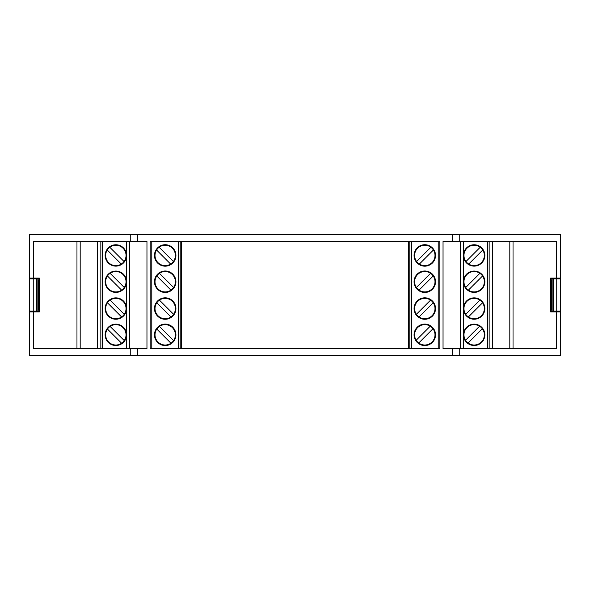 <?xml version="1.0" encoding="UTF-8"?>
<svg xmlns="http://www.w3.org/2000/svg" width="590" height="590" viewBox="0 0 590 590"><rect width="100%" height="100%" fill="white"/><g stroke="black" fill="none" stroke-linecap="round" stroke-linejoin="round"><path stroke-width="0.89" d="M560.5 237.49L560.5 242.438L560.5 234.392L29.5 234.392L29.5 242.438L29.5 237.49M34.862 278.104L34.862 278.908L34.854 278.104L39.154 278.104L39.154 311.896L34.862 311.896L34.862 311.092L34.854 311.896M555.138 311.896L555.138 311.092L555.146 311.896L550.846 311.896L550.846 278.104L555.138 278.104L555.138 278.908L555.146 278.104M560.5 352.51L560.5 347.562L560.5 355.608L29.5 355.608L29.5 347.562L29.5 352.51M33.254 278.908L29.766 278.908L29.766 311.092L36.595 311.092L36.595 278.908L33.254 278.908L33.254 311.092M36.595 278.908L37.863 278.908L37.856 311.092L38.35 310.016L39.154 310.016M39.154 279.985L38.35 279.985L37.863 278.908L37.863 311.092L36.595 311.092M37.967 278.908L39.154 278.908M39.154 311.092L37.967 311.092M38.35 279.985L38.35 310.016M556.746 311.092L560.235 311.092L560.235 278.908L553.405 278.908L553.405 311.092L556.746 311.092L556.746 278.908M553.405 311.092L552.137 311.092L552.144 278.908L551.65 279.985L550.846 279.985M550.846 310.016L551.65 310.016L552.137 311.092L552.137 278.908L553.405 278.908M552.034 311.092L550.846 311.092M550.846 278.908L552.034 278.908M551.65 310.016L551.65 279.985M452.537 234.392L452.537 241.362L556.488 241.362L556.488 278.104L560.5 278.104L560.5 242.438M137.463 355.608L137.463 348.638L33.512 348.638L33.512 311.896L39.36 311.896L39.36 278.104L33.512 278.104L33.512 241.362L137.463 241.362L137.463 234.392M29.5 242.438L29.5 278.104L33.512 278.104M150.184 348.638L439.816 348.638L439.816 241.362L150.184 241.362L150.184 348.638L151.792 348.638L151.792 241.635L150.184 241.635L150.184 348.638M452.537 241.362L443.038 241.362L443.038 348.638L452.537 348.638L452.537 355.608M137.463 348.638L146.962 348.638L146.962 241.362L137.463 241.362M560.5 347.562L560.5 278.104M459.743 355.608L459.743 348.638L556.488 348.638L556.488 311.896L550.64 311.896L550.64 278.104L556.488 278.104M459.743 348.638L452.537 348.638M29.5 347.562L29.5 278.104M460.466 348.638L460.466 241.362M129.535 241.362L129.535 348.638M181.292 348.638L181.292 241.362M408.708 348.638L408.708 241.362M80.188 241.362L80.188 348.638M97.616 348.638L97.616 241.362M509.812 348.638L509.812 241.362M492.385 241.362L492.385 348.638M556.488 311.896L560.5 311.896M33.512 311.896L29.5 311.896M463.688 348.638L463.688 241.362M126.312 241.362L126.312 348.638M76.966 241.362L76.966 348.638M100.838 241.362L100.838 348.638M513.034 348.638L513.034 241.362M489.162 348.638L489.162 241.362M424.8 319.271A10.731 10.731 0 0 1 414.069 308.541A10.731 10.731 0 0 1 424.8 297.817A10.731 10.731 0 0 1 435.531 308.541A10.731 10.731 0 0 1 424.8 319.271M424.8 345.556A10.731 10.731 0 0 1 414.069 334.825A10.731 10.731 0 0 1 424.8 324.094A10.731 10.731 0 0 1 435.531 334.825A10.731 10.731 0 0 1 424.8 345.556M424.8 266.171A10.731 10.731 0 0 1 414.069 255.441A10.731 10.731 0 0 1 424.8 244.717A10.731 10.731 0 0 1 435.531 255.441A10.731 10.731 0 0 1 424.8 266.171M424.8 292.456A10.731 10.731 0 0 1 414.069 281.725A10.731 10.731 0 0 1 424.8 270.994A10.731 10.731 0 0 1 435.531 281.725A10.731 10.731 0 0 1 424.8 292.456M424.8 298.356A10.192 10.192 0 0 1 433.812 313.297A10.192 10.192 0 0 1 416.393 314.3A10.192 10.192 0 0 1 424.8 298.356M424.8 324.633A10.192 10.192 0 0 1 433.901 339.405A10.192 10.192 0 0 1 416.179 340.253A10.192 10.192 0 0 1 424.8 324.633M424.8 245.256A10.192 10.192 0 0 1 433.724 260.367A10.192 10.192 0 0 1 416.614 261.51A10.192 10.192 0 0 1 424.8 245.256M424.8 271.533A10.192 10.192 0 0 1 433.812 286.482A10.192 10.192 0 0 1 416.393 287.478A10.192 10.192 0 0 1 424.8 271.533M438.208 241.635L438.208 348.638L439.816 348.638L439.816 241.635L408.708 241.635M409.785 348.638L409.785 241.635M419.048 316.955L433.207 302.788M430.553 300.133L416.393 314.3M430.228 326.204L416.179 340.253M418.73 343.011L432.986 328.755M430.87 247.254L416.614 261.51M419.372 264.069L433.421 250.013M419.048 290.132L433.207 275.973M430.553 273.318L416.393 287.478M463.688 306.158A10.731 10.731 0 0 1 484.869 308.541A10.731 10.731 0 0 1 463.688 310.93M463.688 332.443A10.731 10.731 0 0 1 484.869 334.825A10.731 10.731 0 0 1 463.688 337.207M463.688 253.058A10.731 10.731 0 0 1 484.869 255.441A10.731 10.731 0 0 1 463.688 257.83M463.688 279.343A10.731 10.731 0 0 1 484.869 281.725A10.731 10.731 0 0 1 463.688 284.107M474.146 298.356A10.192 10.192 0 0 1 483.158 313.297A10.192 10.192 0 0 1 465.739 314.3A10.192 10.192 0 0 1 474.146 298.356M474.146 324.633A10.192 10.192 0 0 1 483.247 339.405A10.192 10.192 0 0 1 465.525 340.253A10.192 10.192 0 0 1 474.146 324.633M474.146 245.256A10.192 10.192 0 0 1 483.07 260.367A10.192 10.192 0 0 1 465.96 261.51A10.192 10.192 0 0 1 474.146 245.256M474.146 271.533A10.192 10.192 0 0 1 483.158 286.482A10.192 10.192 0 0 1 465.739 287.478A10.192 10.192 0 0 1 474.146 271.533M489.162 241.635L463.688 241.635M468.394 316.955L482.554 302.788M479.899 300.133L465.739 314.3M479.574 326.204L465.525 340.253M468.077 343.011L482.332 328.755M480.216 247.254L465.96 261.51M468.711 264.069L482.768 250.013M468.394 290.132L482.554 275.973M479.899 273.318L465.739 287.478M165.2 266.171A10.731 10.731 0 0 0 175.931 255.441A10.731 10.731 0 0 0 165.2 244.717A10.731 10.731 0 0 0 154.469 255.441A10.731 10.731 0 0 0 165.2 266.171M165.2 319.271A10.731 10.731 0 0 0 175.931 308.541A10.731 10.731 0 0 0 165.2 297.817A10.731 10.731 0 0 0 154.469 308.541A10.731 10.731 0 0 0 165.2 319.271M165.2 292.456A10.731 10.731 0 0 0 175.931 281.725A10.731 10.731 0 0 0 165.2 270.994A10.731 10.731 0 0 0 154.469 281.725A10.731 10.731 0 0 0 165.2 292.456M165.2 345.556A10.731 10.731 0 0 0 175.931 334.825A10.731 10.731 0 0 0 165.2 324.094A10.731 10.731 0 0 0 154.469 334.825A10.731 10.731 0 0 0 165.2 345.556M165.2 265.633A10.192 10.192 0 0 1 159.13 247.254A10.192 10.192 0 0 1 173.386 261.51A10.192 10.192 0 0 1 165.2 265.633M165.2 318.733A10.192 10.192 0 0 1 159.447 300.133A10.192 10.192 0 0 1 173.608 314.3A10.192 10.192 0 0 1 165.2 318.733M165.2 291.917A10.192 10.192 0 0 1 159.447 273.318A10.192 10.192 0 0 1 173.608 287.478A10.192 10.192 0 0 1 165.2 291.917M165.2 345.017A10.192 10.192 0 0 1 159.447 326.418A10.192 10.192 0 0 1 173.608 340.578A10.192 10.192 0 0 1 165.2 345.017M151.792 241.635L178.608 241.635L178.608 348.638M180.216 348.638L180.216 241.635L178.608 241.635M180.216 241.635L181.292 241.635M159.13 247.254L173.386 261.51M170.628 264.069L156.579 250.013M159.447 300.133L173.608 314.3M170.953 316.955L156.793 302.788M159.447 273.318L173.608 287.478M170.953 290.132L156.793 275.973M159.447 326.418L173.608 340.578M170.953 343.233L156.793 329.072M126.312 253.058A10.731 10.731 0 0 0 105.131 255.441A10.731 10.731 0 0 0 126.312 257.83M126.312 306.158A10.731 10.731 0 0 0 105.131 308.541A10.731 10.731 0 0 0 126.312 310.93M126.312 279.343A10.731 10.731 0 0 0 105.131 281.725A10.731 10.731 0 0 0 126.312 284.107M126.312 332.443A10.731 10.731 0 0 0 105.131 334.825A10.731 10.731 0 0 0 126.312 337.207M115.854 265.633A10.192 10.192 0 0 1 109.784 247.254A10.192 10.192 0 0 1 124.04 261.51A10.192 10.192 0 0 1 115.854 265.633M115.854 318.733A10.192 10.192 0 0 1 110.101 300.133A10.192 10.192 0 0 1 124.261 314.3A10.192 10.192 0 0 1 115.854 318.733M115.854 291.917A10.192 10.192 0 0 1 110.101 273.318A10.192 10.192 0 0 1 124.261 287.478A10.192 10.192 0 0 1 115.854 291.917M115.854 345.017A10.192 10.192 0 0 1 110.101 326.418A10.192 10.192 0 0 1 124.261 340.578A10.192 10.192 0 0 1 115.854 345.017M102.446 348.638L102.446 241.635L100.838 241.635M102.446 241.635L126.312 241.635M109.784 247.254L124.04 261.51M121.289 264.069L107.233 250.013M110.101 300.133L124.261 314.3M121.606 316.955L107.446 302.788M110.101 273.318L124.261 287.478M121.606 290.132L107.446 275.973M110.101 326.418L124.261 340.578M121.606 343.233L107.446 329.072M459.743 241.362L459.743 234.392M130.257 241.362L130.257 234.392M130.257 348.638L130.257 355.608M411.392 241.635L411.392 348.638M487.554 348.638L487.554 241.635"/></g></svg>

